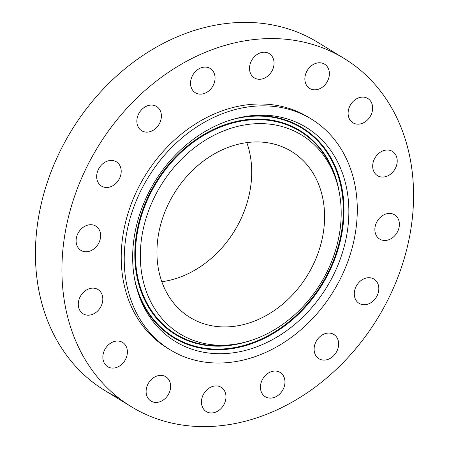 <?xml version="1.0" encoding="UTF-8"?>
<svg xmlns="http://www.w3.org/2000/svg" width="449" height="449" viewBox="0 0 449 449"><rect width="100%" height="100%" fill="white"/><g stroke="black" fill="none" stroke-linecap="round" stroke-linejoin="round"><path stroke-width="0.67" d="M84.277 226.588A14.239 11.444 121.4 0 0 76.251 238.761A14.239 11.444 121.4 0 0 80.949 250.39A14.239 11.444 121.4 0 0 92.466 249.891A14.239 11.444 121.4 0 0 100.492 237.717A14.239 11.444 121.4 0 0 95.794 226.088A14.239 11.444 121.4 0 0 84.277 226.588M403.494 133.881A204.071 164.048 121.4 0 0 344.164 58.465A204.071 164.048 121.4 0 0 134.071 100.806A204.071 164.048 121.4 0 0 72.003 331.311A204.071 164.048 121.4 0 0 131.333 406.727A204.071 164.048 121.4 0 0 341.425 364.386A204.071 164.048 121.4 0 0 403.494 133.881M311.292 119.024L308.278 117.183A135.256 108.725 121.4 0 0 169.032 145.246A135.256 108.725 121.4 0 0 127.898 298.024A135.256 108.725 121.4 0 0 167.219 348.009L170.227 349.85A135.256 108.725 121.4 0 0 309.473 321.787A135.256 108.725 121.4 0 0 350.613 169.009A135.256 108.725 121.4 0 0 311.292 119.024A135.256 108.725 121.4 0 0 172.046 147.087A135.256 108.725 121.4 0 0 130.906 299.865A135.256 108.725 121.4 0 0 170.227 349.85M82.335 293.528A14.239 11.444 121.4 0 0 83.116 313.806A14.239 11.444 121.4 0 0 98.752 309.788A14.239 11.444 121.4 0 0 97.966 289.51A14.239 11.444 121.4 0 0 82.335 293.528M104.05 351.191A14.239 11.444 121.4 0 0 107.698 366.71A14.239 11.444 121.4 0 0 126.197 357.932A14.239 11.444 121.4 0 0 122.549 342.413A14.239 11.444 121.4 0 0 104.05 351.191M146.121 390.798A14.239 11.444 121.4 0 0 150.948 401.047A14.239 11.444 121.4 0 0 163.531 399.851A14.239 11.444 121.4 0 0 170.626 386.993A14.239 11.444 121.4 0 0 165.799 376.75A14.239 11.444 121.4 0 0 153.21 377.94A14.239 11.444 121.4 0 0 146.121 390.798M202.14 406.323A14.239 11.444 121.4 0 0 206.282 411.587A14.239 11.444 121.4 0 0 220.942 408.635A14.239 11.444 121.4 0 0 225.269 392.549A14.239 11.444 121.4 0 0 221.133 387.291A14.239 11.444 121.4 0 0 206.473 390.243A14.239 11.444 121.4 0 0 202.14 406.323M263.585 395.401A14.239 11.444 121.4 0 0 265.275 396.725A14.239 11.444 121.4 0 0 281.725 391.657A14.239 11.444 121.4 0 0 281.815 373.759A14.239 11.444 121.4 0 0 280.125 372.429A14.239 11.444 121.4 0 0 263.675 377.497A14.239 11.444 121.4 0 0 263.585 395.401M321.091 359.688A14.239 11.444 121.4 0 0 336.845 351.275A14.239 11.444 121.4 0 0 333.798 334.432A14.239 11.444 121.4 0 0 331.654 333.472A14.239 11.444 121.4 0 0 315.9 341.885A14.239 11.444 121.4 0 0 318.947 358.729A14.239 11.444 121.4 0 0 321.091 359.688M365.913 304.63A14.239 11.444 121.4 0 0 378.075 293.354A14.239 11.444 121.4 0 0 373.978 279.082A14.239 11.444 121.4 0 0 367.192 277.83A14.239 11.444 121.4 0 0 355.036 289.105A14.239 11.444 121.4 0 0 359.127 303.378A14.239 11.444 121.4 0 0 365.913 304.63M391.219 238.604A14.239 11.444 121.4 0 0 399.245 226.431A14.239 11.444 121.4 0 0 394.548 214.802A14.239 11.444 121.4 0 0 383.031 215.301A14.239 11.444 121.4 0 0 375.005 227.475A14.239 11.444 121.4 0 0 379.702 239.104A14.239 11.444 121.4 0 0 391.219 238.604M393.161 171.664A14.239 11.444 121.4 0 0 392.381 151.386A14.239 11.444 121.4 0 0 376.745 155.405A14.239 11.444 121.4 0 0 377.53 175.682A14.239 11.444 121.4 0 0 393.161 171.664M371.446 114.001A14.239 11.444 121.4 0 0 367.798 98.483A14.239 11.444 121.4 0 0 349.3 107.26A14.239 11.444 121.4 0 0 352.948 122.779A14.239 11.444 121.4 0 0 371.446 114.001M329.375 74.394A14.239 11.444 121.4 0 0 324.548 64.145A14.239 11.444 121.4 0 0 311.965 65.341A14.239 11.444 121.4 0 0 304.871 78.199A14.239 11.444 121.4 0 0 309.698 88.442A14.239 11.444 121.4 0 0 322.287 87.252A14.239 11.444 121.4 0 0 329.375 74.394M273.351 58.87A14.239 11.444 121.4 0 0 269.215 53.605A14.239 11.444 121.4 0 0 254.555 56.563A14.239 11.444 121.4 0 0 250.228 72.643A14.239 11.444 121.4 0 0 254.364 77.902A14.239 11.444 121.4 0 0 269.024 74.949A14.239 11.444 121.4 0 0 273.351 58.87M211.911 69.791A14.239 11.444 121.4 0 0 210.222 68.467A14.239 11.444 121.4 0 0 193.772 73.535A14.239 11.444 121.4 0 0 193.682 91.439A14.239 11.444 121.4 0 0 195.371 92.763A14.239 11.444 121.4 0 0 211.821 87.695A14.239 11.444 121.4 0 0 211.911 69.791M154.405 105.504A14.239 11.444 121.4 0 0 138.651 113.917A14.239 11.444 121.4 0 0 141.699 130.76A14.239 11.444 121.4 0 0 143.843 131.72A14.239 11.444 121.4 0 0 159.597 123.307A14.239 11.444 121.4 0 0 156.549 106.464A14.239 11.444 121.4 0 0 154.405 105.504M109.584 160.562A14.239 11.444 121.4 0 0 97.422 171.838A14.239 11.444 121.4 0 0 101.519 186.111A14.239 11.444 121.4 0 0 108.304 187.362A14.239 11.444 121.4 0 0 120.461 176.087A14.239 11.444 121.4 0 0 116.37 161.814A14.239 11.444 121.4 0 0 109.584 160.562M344.164 58.465L317.668 42.273A204.071 164.048 121.4 0 0 107.575 84.614A204.071 164.048 121.4 0 0 45.506 315.119A204.071 164.048 121.4 0 0 104.836 390.535A204.071 164.048 121.4 0 0 118.564 397.848M326.193 288.05A125.467 100.862 121.4 0 0 338.748 164.216A125.467 100.862 121.4 0 0 244.98 116.572A125.467 100.862 121.4 0 0 155.326 180.824A125.467 100.862 121.4 0 0 137.798 291.962A125.467 100.862 121.4 0 0 221.952 353.7A125.467 100.862 121.4 0 0 326.193 288.05M161.387 184.623A116.572 93.706 121.4 0 0 149.719 299.679A116.572 93.706 121.4 0 0 236.836 343.94A116.572 93.706 121.4 0 0 320.131 284.251A116.572 93.706 121.4 0 0 336.419 180.992A116.572 93.706 121.4 0 0 258.237 123.632A116.572 93.706 121.4 0 0 161.387 184.623M161.741 281.501A97.293 78.21 121.4 0 0 190.028 317.454A97.293 78.21 121.4 0 0 290.189 297.266A97.293 78.21 121.4 0 0 319.778 187.373A97.293 78.21 121.4 0 0 291.491 151.42A97.293 78.21 121.4 0 0 191.33 171.608A97.293 78.21 121.4 0 0 161.741 281.501M161.82 281.725A97.293 78.21 121.4 0 0 246.911 142.844A97.293 78.21 121.4 0 0 246.832 142.619M243.521 116.83A123.105 98.96 -58.6 0 1 334.382 164.457A123.105 98.96 -58.6 0 1 321.753 285.311A123.105 98.96 -58.6 0 1 220.19 349.704A123.105 98.96 -58.6 0 1 137.36 290.542M231.229 119.855A122.56 98.522 -58.6 0 1 331.093 159.344A122.56 98.522 -58.6 0 1 321.198 284.969A122.56 98.522 -58.6 0 1 214.156 349.053A122.56 98.522 -58.6 0 1 134.447 278.223M246.894 341.689A119.479 96.047 -58.6 0 1 147.407 305.202A119.479 96.047 -58.6 0 1 156.392 181.542A119.479 96.047 -58.6 0 1 262.109 119.125A119.479 96.047 -58.6 0 1 339.001 190.971M236.836 343.94L233.929 344.434A118.934 95.609 -58.6 0 1 145.044 299.275A118.934 95.609 -58.6 0 1 156.948 181.884A118.934 95.609 -58.6 0 1 255.762 119.659A118.934 95.609 -58.6 0 1 335.532 178.18L336.419 180.992M104.836 390.535L131.333 406.727"/></g></svg>
